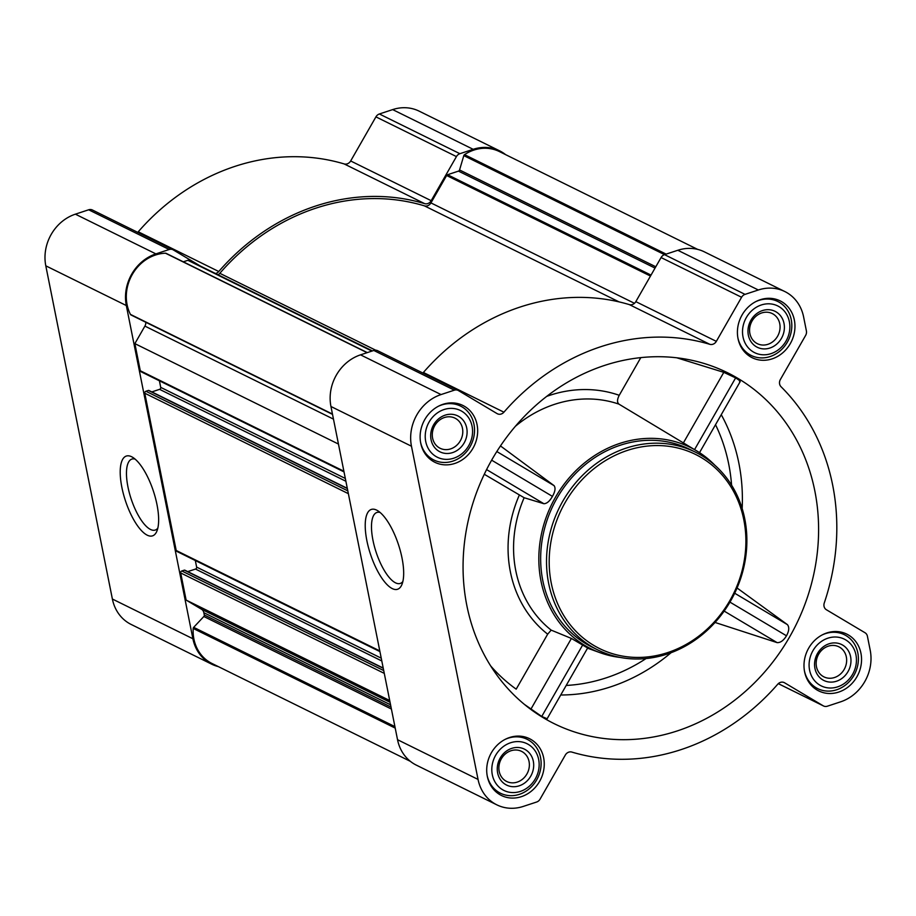 <?xml version="1.0" encoding="UTF-8"?>
<svg xmlns="http://www.w3.org/2000/svg" width="916" height="916" viewBox="0 0 916 916"><rect width="100%" height="100%" fill="white"/><g stroke="black" fill="none" stroke-linecap="round" stroke-linejoin="round"><path stroke-width="1.37" d="M157.838 528.108A37.361 13.145 71.8 0 1 155.251 530.055A37.361 13.145 71.8 0 1 131.068 498.682A37.361 13.145 71.8 0 1 131.858 459.088A37.361 13.145 71.8 0 1 135.099 459.111M640.811 357.606L619.239 395.3C617.086 399.49 616.983 402.422 618.93 404.128L699.114 452.367A112.29 99.329 -63.7 0 1 715.053 465.431M677.336 730.899A195.703 173.113 -63.7 0 1 529.688 708.56A195.703 173.113 -63.7 0 1 504.83 439.703A195.703 173.113 -63.7 0 1 700.454 362.415A195.703 173.113 -63.7 0 1 818.194 542.512A195.703 173.113 -63.7 0 1 677.336 730.899M524.387 704.381L541.745 716.461L546.692 718.556M715.053 622.456L777.1 642.62C780.466 642.792 783.604 640.524 786.489 635.796C789.123 630.929 789.443 627.208 787.451 624.655L737.071 587.992M739.555 381.789C741.033 381.754 739.727 380.449 735.628 377.896L723.8 372.343L676.729 357.778M484.289 474.27L524.135 497.72L543.886 503.72C546.863 503.64 549.715 501.201 552.428 496.38C555.165 491.594 555.726 488.022 554.111 485.675L500.468 445.932M524.135 497.72A115.13 101.848 116.3 0 0 551.18 630.128L547.676 634.17L516.189 689.153A183.44 162.269 116.3 0 1 490.69 665.943M587.236 647.761L571.412 638.441L551.18 630.128M620.315 657.459A112.29 99.329 -63.7 0 1 600.255 652.764A112.29 99.329 -63.7 0 1 551.753 504.247A112.29 99.329 -63.7 0 1 699.114 452.367M442.989 404.3A31.682 28.03 116.3 0 0 420.444 432.215A31.682 28.03 116.3 0 0 434.882 462.294A31.682 28.03 116.3 0 0 474.03 446.275A31.682 28.03 116.3 0 0 462.912 405.467A31.682 28.03 116.3 0 0 442.989 404.3M760.269 299.727A31.682 28.03 116.3 0 0 737.735 327.642A31.682 28.03 116.3 0 0 752.173 357.709A31.682 28.03 116.3 0 0 791.321 341.702A31.682 28.03 116.3 0 0 780.203 300.895A31.682 28.03 116.3 0 0 760.269 299.727M826.862 632.933A31.682 28.03 116.3 0 0 804.317 660.848A31.682 28.03 116.3 0 0 818.755 690.927A31.682 28.03 116.3 0 0 857.903 674.92A31.682 28.03 116.3 0 0 846.785 634.101A31.682 28.03 116.3 0 0 826.862 632.933M509.571 737.517A31.682 28.03 116.3 0 0 487.026 765.433A31.682 28.03 116.3 0 0 501.464 795.5A31.682 28.03 116.3 0 0 540.612 779.493A31.682 28.03 116.3 0 0 529.494 738.674A31.682 28.03 116.3 0 0 509.571 737.517M441.043 394.567L454.336 390.182A6.011 5.324 -63.7 0 1 458.115 390.411A6.011 5.324 -63.7 0 1 458.435 390.582L497.102 413.62A6.011 5.324 -63.7 0 0 497.434 413.792A6.011 5.324 -63.7 0 0 503.915 412.189A215.752 190.849 -63.7 0 1 709.831 344.324A6.011 5.324 -63.7 0 0 716.335 341.359L741.582 297.265A6.011 5.324 -63.7 0 1 745.04 294.368L758.333 289.994A42.113 37.247 -63.7 0 1 784.817 291.54A42.113 37.247 -63.7 0 1 803.618 316.97L806.401 330.916A6.011 5.324 -63.7 0 1 805.633 335.405L780.375 379.51A6.011 5.324 -63.7 0 0 781.05 386.735A215.752 190.849 -63.7 0 1 824.263 602.991A6.011 5.324 -63.7 0 0 826.381 609.735L865.048 632.761A6.011 5.324 -63.7 0 1 867.406 636.219L870.2 650.177A42.113 37.247 -63.7 0 1 840.625 701.828L827.331 706.213A6.011 5.324 -63.7 0 1 823.553 705.984A6.011 5.324 -63.7 0 1 823.221 705.812L784.554 682.775A6.011 5.324 -63.7 0 0 784.233 682.603A6.011 5.324 -63.7 0 0 777.753 684.206A215.752 190.849 -63.7 0 1 571.824 752.07A6.011 5.324 -63.7 0 0 565.332 755.036L540.074 799.13A6.011 5.324 -63.7 0 1 536.627 802.027L523.334 806.401A42.113 37.247 -63.7 0 1 496.85 804.855A42.113 37.247 -63.7 0 1 478.049 779.424L411.467 446.218A42.113 37.247 -63.7 0 1 441.043 394.567L360.526 354.847L373.82 350.462A6.011 5.324 -63.7 0 1 377.598 350.691A6.011 5.324 -63.7 0 1 377.93 350.862M218.329 666.608A42.113 37.247 -63.7 0 1 211.699 664.18L131.183 624.46A42.113 37.247 -63.7 0 1 112.382 599.03L45.8 265.823A42.113 37.247 -63.7 0 1 75.375 214.172L88.669 209.787A6.011 5.324 -63.7 0 1 92.447 210.016A6.011 5.324 -63.7 0 1 92.779 210.188M350.668 160.964L431.184 200.684L456.431 156.59A6.011 5.324 -63.7 0 1 459.889 153.693L473.183 149.319A42.113 37.247 -63.7 0 1 499.667 150.865L419.15 111.145A42.113 37.247 -63.7 0 0 392.666 109.599L379.373 113.973A6.011 5.324 -63.7 0 0 375.926 116.87L350.668 160.964A6.011 5.324 -63.7 0 1 344.176 163.93A215.752 190.849 -63.7 0 0 138.247 231.794A6.011 5.324 -63.7 0 1 137.721 232.343M634.467 303.31L430.932 202.905L446.63 175.494A1.603 1.42 -63.7 0 1 447.558 174.727L458.469 171.12A1.603 1.42 -63.7 0 0 459.557 169.964L463.805 155.617A1.603 1.42 -63.7 0 1 464.515 154.644A40.499 35.827 -63.7 0 1 499.38 151.564L697.671 249.392M338.451 444.054L134.87 343.626L144.9 326.107A6.011 5.324 -63.7 0 0 145.77 322.249M344.015 471.889L141.018 371.736A1.603 1.42 -63.7 0 1 140.297 370.762L134.87 343.626M379.922 651.597L176.925 551.443A1.603 1.42 -63.7 0 1 176.204 550.482L144.785 393.227A1.603 1.42 -63.7 0 1 145.907 391.258L148.403 390.445A0.801 0.71 -63.7 0 1 149.239 390.857M389.701 700.522L186.12 600.083L180.692 572.947A1.603 1.42 -63.7 0 1 181.826 570.977L184.322 570.153A0.801 0.71 -63.7 0 1 185.147 570.565M211.699 664.18A42.113 37.247 -63.7 0 1 192.898 638.75L126.316 305.543A42.113 37.247 -63.7 0 1 155.892 253.892L169.185 249.507A6.011 5.324 -63.7 0 1 172.964 249.736A6.011 5.324 -63.7 0 1 173.296 249.908L200.329 266.018M138.247 231.794L218.764 271.514A6.011 5.324 -63.7 0 1 215.489 273.495M218.764 271.514A215.752 190.849 -63.7 0 1 424.68 203.65A6.011 5.324 -63.7 0 0 431.184 200.684M499.667 150.865A42.113 37.247 -63.7 0 1 505.632 154.655M156.98 504.601A42.022 14.793 71.8 0 1 156.876 531.165A42.022 14.793 71.8 0 1 125.366 500.56A42.022 14.793 71.8 0 1 132.499 457.221A42.022 14.793 71.8 0 1 156.98 504.601M131.274 315.07A1.603 1.42 -63.7 0 1 130.438 314.394A40.499 35.827 -63.7 0 1 132.293 274.468A40.499 35.827 -63.7 0 1 165.475 253.205A1.603 1.42 -63.7 0 1 166.094 253.331L367.316 352.603M183.292 261.816L187.872 260.304A1.603 1.42 -63.7 0 1 188.971 260.419L372.434 350.92L188.879 260.373M375.709 350.198L219.829 273.3A6.011 5.324 -63.7 0 1 218.019 274.743M219.829 273.3A213.554 188.902 -63.7 0 1 424.417 205.86A6.011 5.324 -63.7 0 0 430.932 202.905M410.368 761.345L211.985 663.482A40.499 35.827 -63.7 0 1 193.196 628.445A1.603 1.42 -63.7 0 1 193.677 627.334L203.844 616.502A1.603 1.42 -63.7 0 0 204.291 614.968L203.833 612.69A6.011 5.324 -63.7 0 0 201.474 609.232L186.12 600.083M187.734 571.618L195.497 569.065A1.603 1.42 -63.7 0 0 196.631 567.096L195.314 560.523M151.827 391.911L159.59 389.346A1.603 1.42 -63.7 0 0 160.712 387.376L159.407 380.804M784.817 291.54L704.301 251.82A42.113 37.247 -63.7 0 0 677.817 250.274L664.524 254.648A6.011 5.324 -63.7 0 0 661.077 257.545L635.818 301.639A6.011 5.324 -63.7 0 1 629.326 304.604A215.752 190.849 -63.7 0 0 423.398 372.469A6.011 5.324 -63.7 0 1 422.86 373.018M496.85 804.855L416.333 765.135A42.113 37.247 -63.7 0 1 397.533 739.704L330.951 406.498A42.113 37.247 -63.7 0 1 360.526 354.847M402.01 557.981A42.022 14.793 71.8 0 1 401.906 584.557A42.022 14.793 71.8 0 1 370.385 553.951A42.022 14.793 71.8 0 1 377.529 510.601A42.022 14.793 71.8 0 1 402.01 557.981M597.908 649.994L592.034 647.097A110.286 97.554 -63.7 0 1 541.791 542.409A110.286 97.554 -63.7 0 1 620.258 445.233A110.286 97.554 -63.7 0 1 689.622 449.298L695.496 452.195A110.286 97.554 116.3 0 0 626.132 448.13A110.286 97.554 116.3 0 0 547.665 545.306A110.286 97.554 116.3 0 0 597.908 649.994A110.286 97.554 116.3 0 0 734.185 594.255A110.286 97.554 116.3 0 0 695.496 452.195M541.745 716.461L582.759 644.841M530.879 709.213L571.412 638.441M694.614 449.516L735.628 377.896M683.267 443.104L723.8 372.343M486.591 469.587L543.886 503.72M491.64 460.175L552.428 496.38M496.815 451.542L554.111 485.675M729.949 602.121L786.489 635.796M734.689 593.225L787.451 624.655M724.167 611.087L777.1 642.62M627.346 450.42A108.283 95.779 116.3 0 0 574.275 629.521A108.283 95.779 116.3 0 0 740.998 574.572A108.283 95.779 116.3 0 0 627.346 450.42M402.868 581.488A37.361 13.145 71.8 0 1 400.269 583.435A37.361 13.145 71.8 0 1 376.087 552.062A37.361 13.145 71.8 0 1 376.888 512.468A37.361 13.145 71.8 0 1 380.129 512.491M487.163 775.543A30.079 26.61 116.3 0 0 500.491 793.233A30.079 26.61 116.3 0 0 537.658 778.039A30.079 26.61 116.3 0 0 527.112 739.292A30.079 26.61 116.3 0 0 508.185 738.182A30.079 26.61 116.3 0 0 504.945 739.475M510.613 742.75A26.072 23.06 116.3 0 0 497.846 785.871A26.072 23.06 116.3 0 0 537.978 772.646A26.072 23.06 116.3 0 0 510.613 742.75M511.735 748.372A20.049 17.736 116.3 0 0 501.911 781.543A20.049 17.736 116.3 0 0 532.791 771.364A20.049 17.736 116.3 0 0 511.735 748.372M420.581 442.325A30.079 26.61 116.3 0 0 433.909 460.027A30.079 26.61 116.3 0 0 471.076 444.821A30.079 26.61 116.3 0 0 460.53 406.074A30.079 26.61 116.3 0 0 441.604 404.975A30.079 26.61 116.3 0 0 438.363 406.269M444.031 409.544A26.072 23.06 116.3 0 0 431.264 452.664A26.072 23.06 116.3 0 0 471.397 439.428A26.072 23.06 116.3 0 0 444.031 409.544M445.153 415.154A20.049 17.736 116.3 0 0 435.329 448.325A20.049 17.736 116.3 0 0 466.198 438.146A20.049 17.736 116.3 0 0 445.153 415.154M737.861 337.752A30.079 26.61 116.3 0 0 751.2 355.454A30.079 26.61 116.3 0 0 788.367 340.248A30.079 26.61 116.3 0 0 777.81 301.501A30.079 26.61 116.3 0 0 758.895 300.391A30.079 26.61 116.3 0 0 755.654 301.685M761.322 304.971A26.072 23.06 116.3 0 0 748.544 348.08A26.072 23.06 116.3 0 0 788.687 334.855A26.072 23.06 116.3 0 0 761.322 304.971M762.444 310.581A20.049 17.736 116.3 0 0 752.62 343.752A20.049 17.736 116.3 0 0 783.489 333.573A20.049 17.736 116.3 0 0 762.444 310.581M804.454 670.97A30.079 26.61 116.3 0 0 817.782 688.66A30.079 26.61 116.3 0 0 854.949 673.455A30.079 26.61 116.3 0 0 844.392 634.719A30.079 26.61 116.3 0 0 825.476 633.609A30.079 26.61 116.3 0 0 822.236 634.903M827.904 638.177A26.072 23.06 116.3 0 0 815.125 681.298A26.072 23.06 116.3 0 0 855.269 668.073A26.072 23.06 116.3 0 0 827.904 638.177M829.026 643.799A20.049 17.736 116.3 0 0 819.202 676.958A20.049 17.736 116.3 0 0 850.071 666.791A20.049 17.736 116.3 0 0 829.026 643.799M510.979 750.742A16.797 14.862 116.3 0 0 499.037 765.536A16.797 14.862 116.3 0 0 506.685 781.485A16.797 14.862 116.3 0 0 527.444 772.99A16.797 14.862 116.3 0 0 521.548 751.36A16.797 14.862 116.3 0 0 510.979 750.742M828.27 646.169A16.797 14.862 116.3 0 0 816.328 660.963A16.797 14.862 116.3 0 0 823.976 676.901A16.797 14.862 116.3 0 0 844.724 668.417A16.797 14.862 116.3 0 0 838.838 646.788A16.797 14.862 116.3 0 0 828.27 646.169M761.688 312.951A16.797 14.862 116.3 0 0 749.746 327.745A16.797 14.862 116.3 0 0 757.395 343.695A16.797 14.862 116.3 0 0 778.142 335.199A16.797 14.862 116.3 0 0 772.257 313.57A16.797 14.862 116.3 0 0 761.688 312.951M444.397 417.524A16.797 14.862 116.3 0 0 432.455 432.329A16.797 14.862 116.3 0 0 440.104 448.267A16.797 14.862 116.3 0 0 460.863 439.783A16.797 14.862 116.3 0 0 454.966 418.143A16.797 14.862 116.3 0 0 444.397 417.524M546.669 396.388A128.309 113.504 -63.7 0 1 619.239 395.3M671.062 652.719A182.307 161.273 -63.7 0 1 560.741 694.992M721.258 414.696A182.307 161.273 -63.7 0 1 742.166 508.575M515.365 426.306A120.294 106.416 -63.7 0 1 618.93 404.128M646.043 658.558A174.315 154.197 -63.7 0 1 566.202 685.454M519.303 495.121A120.305 106.428 116.3 0 0 547.676 634.17M715.522 424.703A174.315 154.197 -63.7 0 1 731.586 485.182M650.475 276.06L446.63 175.494M343.878 471.202L140.297 370.762M348.366 493.667L144.785 393.227M379.785 650.91L176.204 550.482M384.273 673.375L180.692 572.947M88.669 209.787L169.185 249.507M75.375 214.172L155.892 253.892M344.176 163.93L424.68 203.65M375.926 116.87L456.431 156.59M379.373 113.973L459.889 153.693M392.666 109.599L473.183 149.319M112.382 599.03L192.898 638.75M45.8 265.823L126.316 305.543M651.024 275.098L447.558 174.727M655.032 268.09L458.469 171.12M655.787 266.774L459.557 169.964M664.535 254.648L463.805 155.617M666.15 254.121L464.515 154.644M395.22 728.106L193.196 628.445M394.91 726.606L193.677 627.334M391.407 709.041L203.844 616.502M391.017 707.083L204.291 614.968M390.56 704.805L203.833 612.69M390.044 702.263L201.474 609.232M383.724 670.581L181.826 570.977M383.266 668.302L184.322 570.153M381.8 660.963L195.497 569.065M381.239 658.169L196.631 567.096M347.805 490.861L145.907 391.258M347.359 488.583L148.403 390.445M345.893 481.255L159.59 389.346M345.332 478.461L160.712 387.376M333.481 419.139L144.9 326.107M332.462 414.055L130.438 314.394M367.11 352.671L165.475 253.205M371.907 351.091L187.872 260.304M619.044 301.879L424.417 205.86M373.82 350.462L454.336 390.182M423.398 372.469L503.915 412.189M629.326 304.604L709.831 344.324M635.818 301.639L716.335 341.359M661.077 257.545L741.582 297.265M664.524 254.648L745.04 294.368M677.817 250.274L758.333 289.994M778.302 683.645L823.221 705.812M783.89 682.454L784.554 682.775M397.533 739.704L478.049 779.424M330.951 406.498L411.467 446.218M600.255 652.764L587.545 648.185M92.447 210.016L172.964 249.736M383.22 668.05L184.826 570.176M347.301 488.343L148.907 390.468M332.531 414.387L131.022 314.978M377.598 350.691L458.115 390.411M778.279 683.657L823.553 705.984M547.001 718.98L587.728 647.852M699.526 452.63L740.174 381.663M494.274 790.165L500.491 793.233M520.895 736.224L527.112 739.292M427.692 456.958L433.909 460.027M454.302 403.006L460.53 406.074M744.983 352.385L751.2 355.454M771.593 298.433L777.81 301.501M811.565 685.592L817.782 688.66M838.174 631.651L844.392 634.719"/></g></svg>
